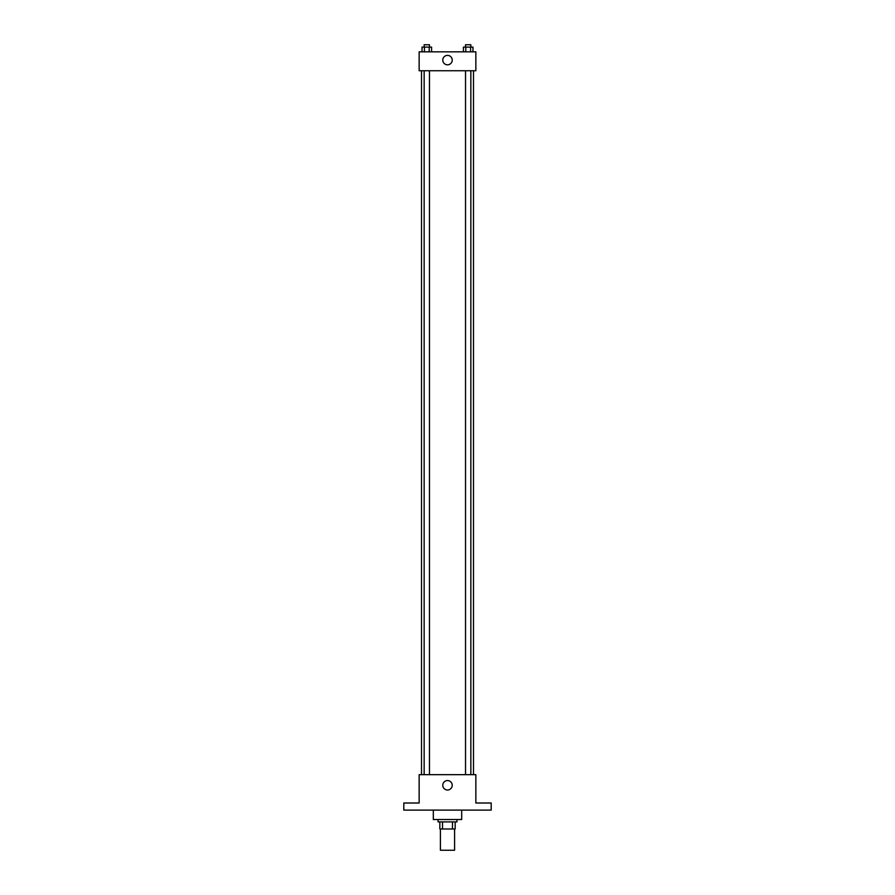 <?xml version="1.0" encoding="UTF-8"?>
<svg xmlns="http://www.w3.org/2000/svg" width="895" height="895" viewBox="0 0 895 895"><rect width="100%" height="100%" fill="white"/><g stroke="black" fill="none" stroke-linecap="round" stroke-linejoin="round"><path stroke-width="1.34" d="M440.418 828.994L440.418 850.25L454.582 850.25L454.582 828.994M452.467 821.901L452.467 828.994L439.825 828.994L439.825 821.901M452.467 828.994L455.175 828.994L455.175 821.901L455.175 828.994M456.953 819.54L456.953 821.901L438.047 821.901L438.047 819.54M442.533 821.901L442.533 828.994M433.325 810.098L433.325 819.54L461.675 819.54L461.675 810.098M491.198 810.098L403.802 810.098L403.802 803.005L419.151 803.005L419.151 774.656L475.849 774.656L475.849 803.005L491.198 803.005L491.198 810.098M452.221 785.295A4.721 4.721 0 0 1 445.139 789.379A4.721 4.721 0 0 1 445.139 781.201A4.721 4.721 0 0 1 452.221 785.295M473.489 70.739L473.489 774.656M465.534 774.656L465.534 70.739M429.466 70.739L429.466 774.656M475.849 70.739L419.151 70.739L419.151 51.832L475.849 51.832L475.849 70.739M452.221 60.099A4.721 4.721 0 0 1 445.139 64.194A4.721 4.721 0 0 1 445.139 56.016A4.721 4.721 0 0 1 452.221 60.099M472.963 51.832L472.963 47.111L463.42 47.111L463.42 51.832M470.58 47.111L470.58 51.832M465.803 47.111L465.803 51.832M465.534 47.111L465.534 44.75L470.848 44.75L470.848 47.111M431.58 51.832L431.58 47.111L422.037 47.111L422.037 51.832M429.197 47.111L429.197 51.832M424.42 47.111L424.42 51.832M424.152 47.111L424.152 44.75L429.466 44.75L429.466 47.111M421.511 70.739L421.511 774.656M470.848 774.656L470.848 70.739M424.152 70.739L424.152 774.656"/></g></svg>
